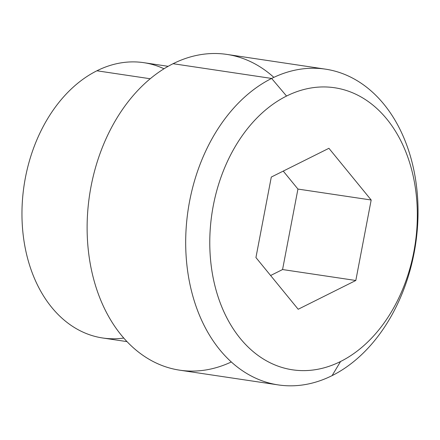 <?xml version="1.0" encoding="UTF-8"?>
<svg xmlns="http://www.w3.org/2000/svg" width="440" height="440" viewBox="0 0 440 440"><rect width="100%" height="100%" fill="white"/><g stroke="black" fill="none" stroke-linecap="round" stroke-linejoin="round"><path stroke-width="0.66" d="M127.017 341.627L102.68 337.992A139.183 100.287 -81.5 0 1 22 217.816A139.183 100.287 -81.5 0 1 96.899 70.785L150.222 78.755L96.899 70.785A139.183 100.287 98.5 0 0 22.869 232.084A139.183 100.287 98.5 0 0 123.767 338.063A139.183 100.287 98.5 0 1 22.869 232.084A139.183 100.287 98.5 0 1 96.899 70.785A139.183 100.287 -81.5 0 1 143.831 62.678L168.163 66.319M96.899 70.785A139.183 100.287 98.5 0 1 164.016 68.778A139.183 100.287 98.5 0 0 96.899 70.785L150.222 78.755M278.267 384.912L179.702 370.183A159.638 115.027 -81.5 0 1 87.164 232.348A159.638 115.027 -81.5 0 1 173.069 63.707A159.638 115.027 98.5 0 0 90.827 266.844A159.638 115.027 98.5 0 0 231.314 361.961A159.638 115.027 98.5 0 1 90.827 266.844A159.638 115.027 98.5 0 1 173.069 63.707L271.634 78.441A159.638 115.027 98.5 0 0 185.735 247.082A159.638 115.027 98.5 0 0 278.267 384.912A159.638 115.027 98.5 0 0 332.096 375.623A159.638 115.027 -81.5 0 1 189.684 283.041A159.638 115.027 -81.5 0 1 271.634 78.441L286.55 96.052A142.593 102.746 98.5 0 0 213.351 278.806A142.593 102.746 98.5 0 0 340.56 361.504L332.096 375.623L340.56 361.504A142.593 102.746 -81.5 0 1 213.351 278.806A142.593 102.746 -81.5 0 1 286.55 96.052A142.593 102.746 -81.5 0 1 413.76 178.75A142.593 102.746 -81.5 0 1 340.56 361.504A142.593 102.746 98.5 0 0 413.76 178.75A142.593 102.746 98.5 0 0 286.55 96.052L271.634 78.441A159.638 115.027 -81.5 0 1 414.046 171.023A159.638 115.027 -81.5 0 1 332.096 375.623A159.638 115.027 98.5 0 0 418 206.982A159.638 115.027 98.5 0 0 325.463 69.146A159.638 115.027 98.5 0 0 271.634 78.441L173.069 63.707A159.638 115.027 -81.5 0 1 226.897 54.417L325.463 69.146M371.179 200.007L328.916 148.297L271.293 177.062L255.931 257.548L298.188 309.26L355.812 280.489L371.179 200.007L297.935 189.063L283.25 171.094L297.935 189.063L282.568 269.544L270.611 275.512L282.568 269.544L297.935 189.063L371.179 200.007L355.812 280.489L282.568 269.544L355.812 280.489L298.188 309.26L255.931 257.548L271.293 177.062L328.916 148.297L371.179 200.007L328.916 148.297L271.293 177.062L255.931 257.548L298.188 309.26L355.812 280.489L371.179 200.007L297.935 189.063L283.25 171.094M173.069 63.707A159.638 115.027 98.5 0 1 273.851 77.368A159.638 115.027 98.5 0 0 173.069 63.707L271.634 78.441A159.638 115.027 98.5 0 0 219.83 349.833A159.638 115.027 98.5 0 0 414.134 252.819A159.638 115.027 98.5 0 0 271.634 78.441L286.55 96.052A142.593 102.746 98.5 0 0 240.273 338.47A142.593 102.746 98.5 0 0 413.837 251.812A142.593 102.746 98.5 0 0 286.55 96.052M340.56 361.504L332.096 375.623M355.812 280.489L282.568 269.544L297.935 189.063M270.611 275.512L282.568 269.544"/></g></svg>
